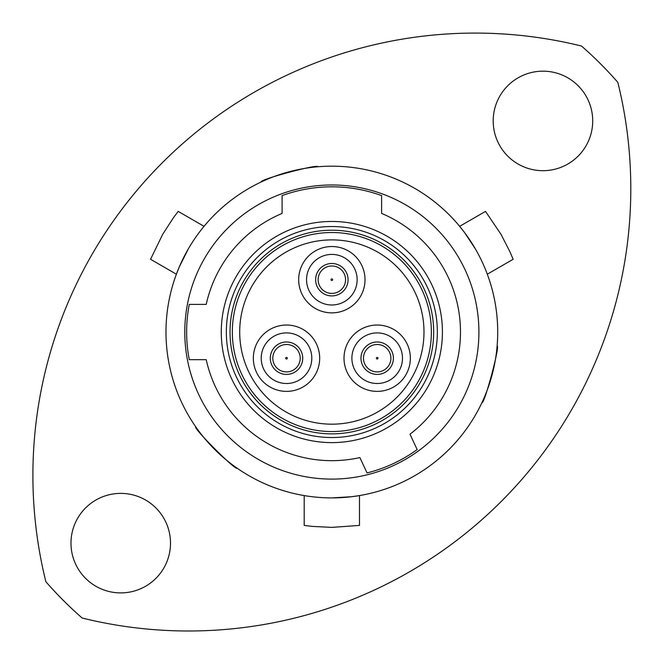 <?xml version="1.0" encoding="UTF-8"?>
<svg xmlns="http://www.w3.org/2000/svg" width="664" height="664" viewBox="0 0 664 664"><rect width="100%" height="100%" fill="white"/><g stroke="black" fill="none" stroke-linecap="round" stroke-linejoin="round"><path stroke-width="1" d="M70.982 543.144A49.758 49.758 0 0 0 120.74 592.902A49.758 49.758 0 0 0 170.499 543.144A49.758 49.758 0 0 0 120.74 493.385A49.758 49.758 0 0 0 70.982 543.144M493.194 120.931A49.758 49.758 0 0 0 542.953 170.69A49.758 49.758 0 0 0 592.711 120.931A49.758 49.758 0 0 0 542.953 71.172A49.758 49.758 0 0 0 493.194 120.931M630.8 188.692A442.299 442.299 0 0 1 82.162 618.018A379.642 379.642 0 0 1 45.866 581.714A442.299 442.299 0 0 1 581.531 46.057A379.642 379.642 0 0 1 617.827 82.353A442.299 442.299 0 0 1 630.8 188.692M237.131 468.195C236.401 471.481 192.411 427.483 195.689 426.753C192.402 427.458 236.367 471.465 237.131 468.195M261.292 181.928C258.802 179.653 318.903 163.552 317.898 166.764C318.928 163.56 258.836 179.629 261.292 181.928M497.12 345.986C500.332 344.973 484.23 405.065 481.956 402.591C484.214 405.09 500.341 345.014 497.12 345.986M437.352 332.033A105.51 105.51 0 0 1 331.851 437.543A105.51 105.51 0 0 1 226.341 332.033A105.51 105.51 0 0 1 331.851 226.532A105.51 105.51 0 0 1 437.352 332.033M230.026 332.033A101.824 101.824 0 0 0 331.851 433.858A101.824 101.824 0 0 0 433.667 332.033A101.824 101.824 0 0 0 331.851 230.217A101.824 101.824 0 0 0 230.026 332.033M189.281 359.68L206.222 359.68A128.633 128.633 0 0 0 359.888 457.579L367.043 472.926A145.217 145.217 0 0 0 417.15 449.561L409.995 434.214A128.633 128.633 0 0 0 381.609 213.418L381.609 195.606A145.217 145.217 0 0 0 282.092 195.606L282.092 213.418A128.633 128.633 0 0 0 206.222 304.394L189.281 304.394A145.217 145.217 0 0 0 189.281 359.68M478.91 332.033A147.068 147.068 0 0 1 331.851 479.101A147.068 147.068 0 0 1 184.783 332.033A147.068 147.068 0 0 1 331.851 184.974A147.068 147.068 0 0 1 478.91 332.033M188.211 249.108L179.429 266.621L176.392 274.207L150.554 259.284L162.672 234.359L173.296 217.916L178.193 211.401L204.039 226.324M475.49 249.108L464.709 232.749L459.654 226.324L485.5 211.401L501.021 234.359L509.952 251.789L513.139 259.284L487.301 274.207M497.709 332.033A165.859 165.859 0 0 0 331.851 166.174A165.859 165.859 0 0 0 165.983 332.033A165.859 165.859 0 0 0 331.851 497.9A165.859 165.859 0 0 0 497.709 332.033M304.203 495.576L304.203 525.415L312.296 526.403L331.851 527.382L359.49 525.415L359.49 495.576L351.405 496.738L331.851 497.9M221.27 332.033A110.573 110.573 0 0 0 331.851 442.614A110.573 110.573 0 0 0 442.423 332.033A110.573 110.573 0 0 0 331.851 221.461A110.573 110.573 0 0 0 221.27 332.033M431.368 332.033A99.517 99.517 0 0 0 331.851 232.516A99.517 99.517 0 0 0 232.334 332.033A99.517 99.517 0 0 0 331.851 431.55A99.517 99.517 0 0 0 431.368 332.033M302.726 358.203A16.218 16.218 0 0 1 286.516 374.421A16.218 16.218 0 0 1 270.298 358.203A16.218 16.218 0 0 1 286.516 341.985A16.218 16.218 0 0 1 302.726 358.203M393.403 358.203A16.218 16.218 0 0 1 377.185 374.421A16.218 16.218 0 0 1 360.967 358.203A16.218 16.218 0 0 1 377.185 341.985A16.218 16.218 0 0 1 393.403 358.203M311.806 358.203A25.298 25.298 0 0 0 286.516 332.905A25.298 25.298 0 0 0 261.218 358.203A25.298 25.298 0 0 0 286.516 383.501A25.298 25.298 0 0 0 311.806 358.203M319.683 358.203A33.175 33.175 0 0 0 286.516 325.036A33.175 33.175 0 0 0 253.341 358.203A33.175 33.175 0 0 0 286.516 391.378A33.175 33.175 0 0 0 319.683 358.203M402.484 358.203A25.298 25.298 0 0 0 377.185 332.905A25.298 25.298 0 0 0 351.887 358.203A25.298 25.298 0 0 0 377.185 383.501A25.298 25.298 0 0 0 402.484 358.203M410.352 358.203A33.175 33.175 0 0 0 377.185 325.036A33.175 33.175 0 0 0 344.01 358.203A33.175 33.175 0 0 0 377.185 391.378A33.175 33.175 0 0 0 410.352 358.203M348.069 279.693A16.218 16.218 0 0 1 331.851 295.912A16.218 16.218 0 0 1 315.632 279.693A16.218 16.218 0 0 1 331.851 263.483A16.218 16.218 0 0 1 348.069 279.693M357.141 279.693A25.298 25.298 0 0 0 331.851 254.403A25.298 25.298 0 0 0 306.552 279.693A25.298 25.298 0 0 0 331.851 304.992A25.298 25.298 0 0 0 357.141 279.693M365.017 279.693A33.175 33.175 0 0 0 331.851 246.527A33.175 33.175 0 0 0 298.675 279.693A33.175 33.175 0 0 0 331.851 312.868A33.175 33.175 0 0 0 365.017 279.693M423.989 332.033A92.147 92.147 0 0 0 331.851 239.887A92.147 92.147 0 0 0 239.704 332.033A92.147 92.147 0 0 0 331.851 424.18A92.147 92.147 0 0 0 423.989 332.033M333.345 266.065A13.712 13.712 0 0 0 318.222 278.199A13.712 13.712 0 0 0 330.348 293.33A13.712 13.712 0 0 0 345.479 281.196A13.712 13.712 0 0 0 333.345 266.065A13.712 13.712 0 0 0 318.222 278.199A13.712 13.712 0 0 0 330.348 293.33M390.897 358.203A13.712 13.712 0 0 0 377.185 344.491A13.712 13.712 0 0 0 363.474 358.203A13.712 13.712 0 0 0 377.185 371.915A13.712 13.712 0 0 0 390.897 358.203A13.712 13.712 0 0 0 377.185 344.491A13.712 13.712 0 0 0 363.474 358.203M300.219 358.203A13.712 13.712 0 0 0 286.516 344.491A13.712 13.712 0 0 0 272.804 358.203A13.712 13.712 0 0 0 286.516 371.915A13.712 13.712 0 0 0 300.219 358.203A13.712 13.712 0 0 0 286.516 344.491A13.712 13.712 0 0 0 272.804 358.203M331.934 278.888A0.813 0.813 0 0 0 331.037 279.61A0.813 0.813 0 0 0 331.759 280.507A0.813 0.813 0 0 0 332.656 279.785A0.813 0.813 0 0 0 331.934 278.888M377.99 358.203A0.813 0.813 0 0 0 377.185 357.398A0.813 0.813 0 0 0 376.372 358.203A0.813 0.813 0 0 0 377.185 359.017A0.813 0.813 0 0 0 377.99 358.203M287.321 358.203A0.813 0.813 0 0 0 286.516 357.398A0.813 0.813 0 0 0 285.703 358.203A0.813 0.813 0 0 0 286.516 359.017A0.813 0.813 0 0 0 287.321 358.203"/></g></svg>
